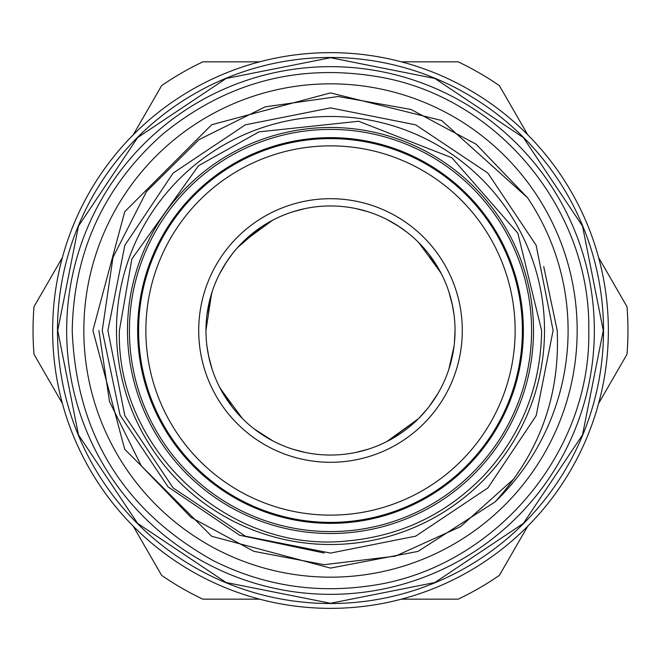<?xml version="1.0" encoding="UTF-8"?>
<svg xmlns="http://www.w3.org/2000/svg" width="661" height="661" viewBox="0 0 661 661"><rect width="100%" height="100%" fill="white"/><g stroke="black" fill="none" stroke-linecap="round" stroke-linejoin="round"><path stroke-width="0.99" d="M129.416 330.5A201.084 201.084 0 0 1 330.5 129.416A201.084 201.084 0 0 1 531.584 330.5A201.084 201.084 0 0 1 330.5 531.584A201.084 201.084 0 0 1 129.416 330.5M52.64 330.5A277.86 277.86 0 0 1 330.5 52.64A277.86 277.86 0 0 1 608.36 330.5A277.86 277.86 0 0 1 330.5 608.36A277.86 277.86 0 0 1 52.64 330.5M137.645 330.5A192.855 192.855 0 0 0 330.5 523.355A192.855 192.855 0 0 0 523.355 330.5A192.855 192.855 0 0 0 330.5 137.645A192.855 192.855 0 0 0 137.645 330.5M452.504 305.465L448.893 291.848M451.091 299.375L450.405 296.839M330.5 145.866A184.634 184.634 0 0 0 145.866 330.5A184.634 184.634 0 0 0 330.5 515.134A184.634 184.634 0 0 0 515.134 330.5A184.634 184.634 0 0 0 330.5 145.866M330.5 522.388A191.888 191.888 0 0 1 138.612 330.5A191.888 191.888 0 0 1 330.5 138.612A191.888 191.888 0 0 1 522.388 330.5A191.888 191.888 0 0 1 330.5 522.388M330.5 198.705A131.795 131.795 0 0 1 462.295 330.5A131.795 131.795 0 0 1 330.5 462.295A131.795 131.795 0 0 1 198.705 330.5A131.795 131.795 0 0 1 330.5 198.705M330.5 455.041A124.541 124.541 0 0 0 455.041 330.5A124.541 124.541 0 0 0 330.5 205.959A124.541 124.541 0 0 0 205.959 330.5A124.541 124.541 0 0 0 330.5 455.041M272.828 440.879L254.245 428.964M211.669 367.772L211.834 368.301M440.879 388.172L439.02 391.609M220.121 272.828L222.501 268.473M355.535 208.496L367.772 211.669M449.331 293.228L450.728 297.995M220.262 388.453L242.389 418.52M211.57 293.534L205.959 330.434M206.976 346.389L208.893 357.37M389.18 440.35L418.198 418.934M437.855 393.625L428.948 406.779L437.896 393.559M272.547 220.262L242.48 242.389M231.92 254.394L225.508 263.508M440.738 272.547L418.611 242.48M406.606 231.92L397.492 225.508M449.43 367.466L454.041 346.232L448.877 369.193M454.396 343.125L455.041 330.566M454.024 314.611L452.107 303.63M273.01 440.978L274.15 441.565M440.978 387.99L441.416 387.139M220.022 273.01L219.435 274.15M449.273 293.038L448.877 291.807M367.772 449.331L355.535 452.504M330.5 544.515A214.015 214.015 0 0 1 116.485 330.5A214.015 214.015 0 0 1 330.5 116.485A214.015 214.015 0 0 1 544.515 330.5A214.015 214.015 0 0 1 330.5 544.515M330.5 533.518A203.018 203.018 0 0 1 127.482 330.5A203.018 203.018 0 0 1 330.5 127.482A203.018 203.018 0 0 1 533.518 330.5A203.018 203.018 0 0 1 330.5 533.518M598.61 257.534L627 306.704A297.45 297.45 0 0 1 627 354.296L598.61 403.458M603.526 330.5A273.026 273.026 0 0 1 330.5 603.526A273.026 273.026 0 0 1 57.474 330.5A273.026 273.026 0 0 1 330.5 57.474A273.026 273.026 0 0 1 603.526 330.5M513.878 478.87L460.593 526.619L395.452 556.132L324.13 564.692L253.874 551.34L190.946 517.332L141.272 465.865L109.478 401.5L98.902 330.5M543.73 266.573L557.206 330.5C560.107 395.947 539.376 453.091 495.006 501.939L417.983 551.406L330.5 568.096L211.702 536.269L124.731 449.298L92.904 330.5L124.731 449.298L211.702 536.269L330.5 568.096L417.983 551.406L495.006 501.939L417.983 551.406L330.5 568.096L211.702 536.269L124.731 449.298L92.904 330.5L124.731 211.702L211.702 124.731L330.5 92.904L441.647 120.5L527.544 197.738L441.647 120.5L330.5 92.904L211.702 124.731L124.731 211.702L92.904 330.5L124.731 449.298L211.702 536.269L330.5 568.096L417.983 551.406L495.006 501.939A237.596 237.596 0 0 0 527.544 197.738L476.127 144.222L410.952 109.437L338.225 96.514L265.135 106.867L198.978 139.653L146.453 191.583L112.981 257.41L102.248 330.5L120.029 415.05L168.059 486.876L239.637 535.253L324.138 553.009M83.831 330.5A246.669 246.669 0 0 0 330.5 577.169A246.669 246.669 0 0 0 577.169 330.5A246.669 246.669 0 0 0 330.5 83.831A246.669 246.669 0 0 0 83.831 330.5M594.338 330.5A263.838 263.838 0 0 1 330.5 594.338A263.838 263.838 0 0 1 66.662 330.5A263.838 263.838 0 0 1 330.5 66.662A263.838 263.838 0 0 1 594.338 330.5M427.32 408.829L418.611 418.52M418.38 418.752L386.85 441.565M428.989 254.278L441.565 274.15M206.959 314.752L212.123 291.807M237.712 247.429L261.781 226.632L274.15 219.435M271.886 440.383L254.369 429.063M232.011 406.722L219.435 386.85M305.465 452.504L293.228 449.331M293.228 211.669L305.465 208.496M527.742 526.214L499.361 575.376A297.45 297.45 0 0 1 458.139 599.172L401.367 599.172M133.258 526.214L161.639 575.376A297.45 297.45 0 0 0 202.861 599.172L259.633 599.172M62.39 257.534L34 306.704A297.45 297.45 0 0 0 34 354.296L62.39 403.458M259.633 61.828L202.861 61.828A297.45 297.45 0 0 0 161.639 85.624L133.258 134.786M527.742 134.786L499.361 85.624A297.45 297.45 0 0 0 458.139 61.828L401.367 61.828M393.766 223.22L391.486 221.914M223.22 267.234L221.914 269.514M209.909 361.625L210.595 364.161M399.062 226.533L386.883 219.452M226.533 261.938L219.452 274.117M208.496 355.535L212.107 369.152M226.533 399.062L219.452 386.883M553.1 330.5L536.162 415.686L487.909 487.901L415.686 536.154L330.508 553.1L245.322 536.162L173.099 487.909L124.846 415.695L107.9 330.5L124.838 245.314L173.099 173.099L245.314 124.838L330.5 107.9L415.686 124.838L487.909 173.099L536.162 245.314L553.1 330.5M119.385 330.5C115.964 449.447 228.756 553.703 347.066 540.962C401.037 536.046 446.811 514.068 484.397 475.019C521.818 434.112 540.888 385.933 541.615 330.5L517.827 233.143L451.893 157.772L358.65 121.269L258.988 131.861L198.498 165.737L131.861 258.988L119.385 330.5M57.714 330.5L78.477 434.888L137.612 523.38L226.103 582.515L330.492 603.286L434.88 582.523L523.38 523.396L582.515 434.897L603.286 330.5L582.515 226.103L523.38 137.604L434.888 78.477L330.508 57.714L226.12 78.477L137.628 137.595L78.485 226.103L57.714 330.5M588.777 330.5C591.339 455.33 490.834 571.145 366.888 586.2C313.05 593.462 261.83 584.944 213.247 560.627C123.128 510.333 76.122 433.624 72.223 330.5C73.743 251.824 103.926 186.361 162.763 134.109C227.425 81.344 300.796 62.506 382.876 77.593C499.914 99.596 590.959 211.429 588.777 330.5"/></g></svg>
